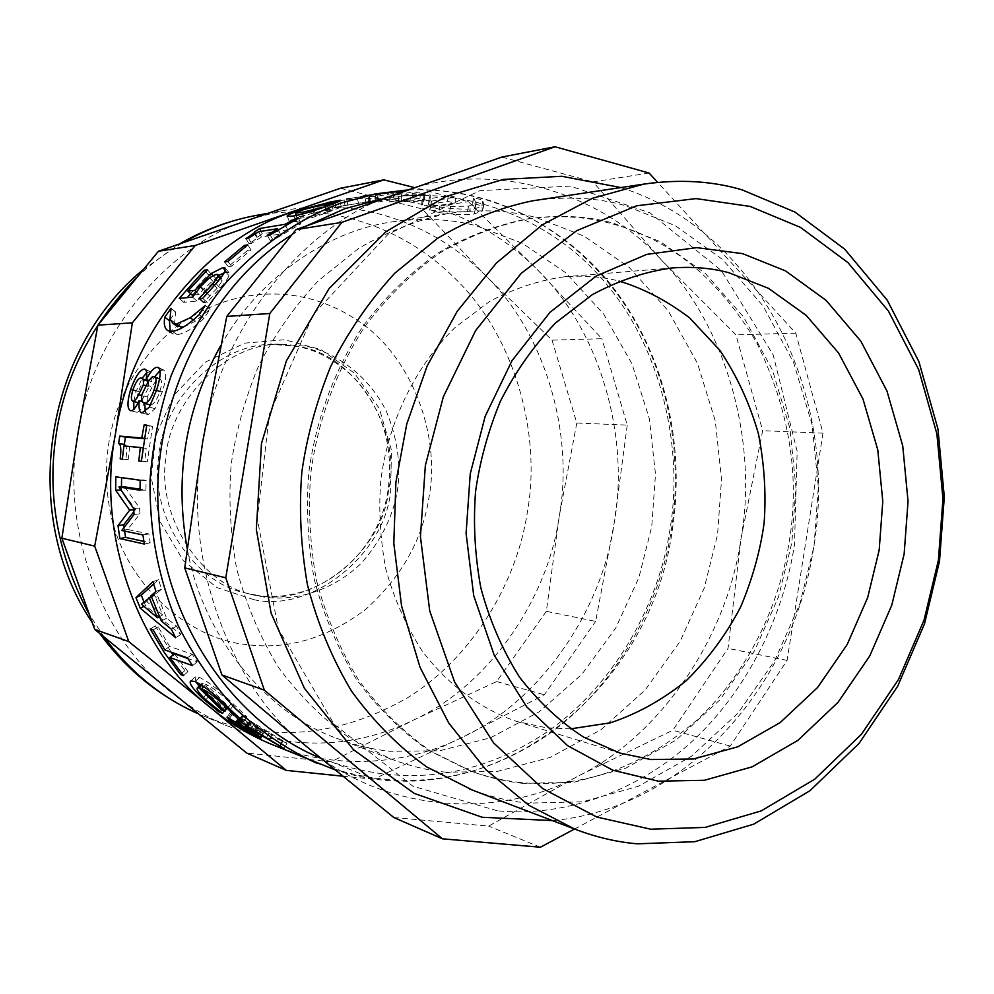 <?xml version="1.0" encoding="UTF-8"?>
<svg xmlns="http://www.w3.org/2000/svg" width="994" height="994" viewBox="0 0 994 994"><rect width="100%" height="100%" fill="white"/><g stroke="black" fill="none" stroke-linecap="round" stroke-linejoin="round"><path stroke-width="0.75" stroke-dasharray="4.97 3.73" d="M331.598 201.794C364.164 196.452 395.786 197.682 426.463 205.51C469.827 217.003 507.338 238.945 538.972 271.312C599.854 331.201 629.972 436.242 614.118 523.416C601.867 611.173 540.264 700.832 463.254 736.852C407.018 765.542 332.729 770.946 269.424 743.45M431.247 204.739L439.659 207.05C454.407 209.138 466.348 209.659 475.48 208.591L483.755 205.423L482.972 200.229L473.691 197.644L475.964 203.099L468.621 206.156L450.605 206.429L431.247 204.739M346.645 199.086L368.911 195.458L368.115 196.626L377.732 196.178L401.141 192.004L393.251 192.339L374.862 195.632L375.397 194.464L369.482 195.184L349.341 198.576M431.483 201.123L455.811 197.123L448.182 195.619L429.073 198.8L430.365 195.035L424.562 194.352L401.365 195.57L420.127 192.302L412.696 192.004L389.076 196.153L423.779 195.42L422.177 199.334L431.483 201.123L430.75 206.752L455.053 202.888L447.586 201.422L428.476 204.503L429.992 200.85L424.301 200.192L401.327 201.384L420.077 198.216L412.796 197.93L389.188 201.956L423.444 201.223L421.618 205.025L430.75 206.752M455.053 202.888L455.811 197.123M421.618 205.025L422.177 199.334M423.444 201.223L423.779 195.42M398.395 202.341L398.482 196.563M389.188 201.956L389.076 196.153M412.796 197.93L412.696 192.004M420.077 198.216L420.127 192.302M401.327 201.384L401.365 195.57M424.301 200.192L424.562 194.352M429.992 200.85L430.365 195.035M428.476 204.503L429.073 198.8M447.586 201.422L448.182 195.619M297.952 224.259L300.958 223.762L273.213 240.126L270.281 240.56L280.395 234.05L261.447 236.994L251.507 243.381L248.997 243.754C255.172 239.74 257.943 237.578 257.322 237.243L262.254 233.789L287.713 229.751L297.952 224.259L295.852 219.562M300.958 223.762L298.473 218.208M287.713 229.751L285.477 225.253M262.254 233.789L261.037 231.366M256.489 237.144L253.718 231.925M248.997 243.754L245.965 238.659M251.507 243.381L248.463 238.262M261.447 236.994L258.639 231.751M280.395 234.05L278.072 229.713M270.281 240.56L267.2 235.342M273.213 240.126L270.12 234.882M194.066 294.969L199.098 294.485L202.962 289.751L218.705 275.512M224.246 272.729L228.893 272.468L229.055 275.686C227.961 278.332 225.042 282.408 220.27 287.937L207.237 302.338L203.41 302.661L217.214 288.136L222.209 280.867L221.923 279.016L220.171 278.805L213.635 282.072L204.963 290.583L197.011 301.095L183.666 302.288L187.357 297.628M190.612 293.69L208.243 274.63L211.324 274.257L192.165 295.156M199.098 294.485L196.34 291.863M211.324 274.257L207.473 269.772M208.243 274.63L205.634 271.598M183.666 302.288L179.28 298.386M197.011 301.095L192.563 297.131M213.635 282.072L209.548 277.711M222.209 280.867L220.134 278.655M209.896 296.063L207.199 293.553M203.82 302.126L199.844 298.622M203.41 302.661L198.887 298.709M207.237 302.338L202.689 298.362M141.993 400.309L148.876 386.939L148.466 381.584M147.112 380.317L146.304 380.193C143.77 380.379 141.173 384.156 138.489 391.524C136.638 397.538 136.451 401.265 137.93 402.694M148.876 386.939L146.056 385.858M138.675 402.93L141.26 401.303M144.205 396.507L141.695 395.637M150.516 405.043C153.871 404.334 156.928 399.936 159.699 391.847C162.084 384.492 162.196 380.255 160.034 379.149L159.326 379.037C157.586 378.577 155.188 381.211 152.119 386.939L146.615 384.815M152.119 386.939L147.298 396.929L141.732 395.028M147.298 396.929C147.025 401.675 147.857 404.359 149.808 404.956M160.071 370.613L163.575 369.954C166.706 372.067 166.259 379.422 162.221 392.021L155.064 408.745L148.118 414.548L145.335 411.901M146.69 372.775L150.256 371.619C152.119 372.315 152.567 375.657 151.597 381.646L154.555 376.825M133.768 401.439L136.116 391.412L142.105 378.242M144.714 403.39L144.714 402.421C141.57 409.118 138.849 412.386 136.576 412.224L133.917 409.18M151.709 381.659L149.1 380.59M151.597 381.646L149.088 380.615M144.714 402.421L139.11 400.644M144.813 402.433L142.465 401.688M115.813 476.834L146.13 480.363L145.944 490.117L140.005 489.21M133.842 511.699L135.532 509.599L121.454 490.079L121.442 486.948M124.573 531.057L124.076 527.416M124.747 486.898L139.545 508.009L139.93 513.861L127.567 529.454L148.814 533.89L150.156 542.799L143.881 541.419M146.13 480.363L140.179 480.251M135.532 509.599L133.718 509.773M150.156 542.799L144.304 544.041M148.814 533.89L142.937 534.946M127.567 529.454L121.815 530.473M139.93 513.861L134.041 514.494M139.545 508.009L133.643 508.506M145.944 490.117L139.992 490.216M154.53 594.959L146.752 601.606L162.681 614.951L154.53 594.959L151.274 596.388M162.681 614.951L159.4 616.702M146.752 601.606L141.471 604.178M153.61 584.037L158.568 579.676L161.55 589.243L156.518 593.356L166.607 618.144L176.534 626.145L180.796 634.532L159.785 617.56M159.003 616.914L145.534 605.582L143.981 601.904M180.796 634.532L175.677 637.738M176.534 626.145L171.316 629.177M166.607 618.144L161.363 621.039M156.518 593.356L151.026 595.704M161.55 589.243L155.971 591.492M158.568 579.676L152.914 581.714M145.534 605.582L144.006 606.365M195.88 681.872L195.135 676.815L199.483 677.436C208.678 681.859 220.233 690.967 234.149 704.758L247.084 716.91L242.524 714.897L231.217 703.702C221.202 694.011 212.778 687.562 205.932 684.357L228.707 706.771L225.601 705.554L203.186 683.537L201.633 683.537C200.03 684.605 202.701 688.544 209.647 695.34L226.247 708.61L222.345 707.057L206.516 693.998L199.048 686.195M222.345 707.057L219.425 711.008M226.247 708.61L222.718 713.381M225.762 708.213L222.221 712.984M203.186 683.537L201.695 685.052M225.601 705.554L222.606 709.393M228.707 706.771L225.004 711.493M205.932 684.357L203.82 686.494M242.524 714.897L239.902 718.463M243.021 715.307L240.374 718.91M247.084 716.91L243.493 721.818M248.127 722.539L242.362 717.83L241.617 716.351L243.431 716.811L286.931 743.189L282.122 741.164L250.401 722.116L249.072 721.756L250.19 723.172L264.093 732.354L239.219 718.053L238.374 717.83L239.479 719.084L263.41 733.373L259.397 731.733L242.834 722.315L232.087 714.587L230.397 712.363L231.838 712.71L248.127 722.539L246.437 725.185M242.362 717.83L239.74 721.644M247.866 722.427L244.648 727.459M259.397 731.733L256.874 736.629M263.41 733.373L260.701 738.617M262.925 733.112L260.204 738.356M239.479 719.084L236.286 724.067M261.012 731.099L258.341 735.871M264.093 732.354L261.186 737.573M250.19 723.172L246.947 728.204M282.122 741.164L279.662 746.022M282.669 741.449L280.209 746.332M286.931 743.189L284.209 748.594M171.13 652.126L155.275 625.885L158.183 626.829L169.601 646.398L192.264 654.238L197.297 661.842L187.804 658.5M174.522 653.816L187.903 671.609L184.909 670.503L173.08 654.947M197.297 661.842L192.55 665.632M192.264 654.238L187.394 657.854M169.601 646.398L164.855 649.914M158.183 626.829L153.163 629.935M155.275 625.885L150.268 628.978M184.909 670.503L181.765 673.423M187.903 671.609L183.567 675.647M144.229 438.702L147.584 438.988L149.945 426.227L152.542 426.401L147.298 461.837L144.714 461.539L146.205 448.319L129.642 446.716L128.189 459.638L125.977 459.377C126.71 452.543 126.698 448.12 125.965 446.12M152.542 426.401L146.739 425.097M149.945 426.227L146.652 425.482M147.584 438.988L144.279 438.416M125.977 459.377L122.386 459.066M128.189 459.638L122.374 459.116M129.642 446.716L123.865 445.908M146.205 448.319L142.875 447.859M144.714 461.539L141.372 461.241M147.298 461.837L141.372 461.303M183.368 327.15L195.11 321.335L209.97 309.283L203.981 318.378C193.147 328.442 184.213 333.847 177.143 334.593L172.832 333.897L170.26 331.288M170.098 319.733L175.578 311.967L174.695 322.64L176.621 325.982M210.156 309.271L205.447 305.419M209.97 309.283L205.373 305.518M175.578 311.967L171.03 308.277M175.416 311.979L170.993 308.388M203.981 318.378L199.135 314.713M247.705 250.376L251.084 249.904L231.602 266.193L228.285 266.616L247.705 250.376L245.319 246.76M251.084 249.904L247.767 244.884M228.285 266.616L224.557 261.944M231.602 266.193L227.85 261.509M327.225 211.809L332.965 209.386L314.924 212.517L303.22 215.922L297.43 218.705L315.011 215.748L327.225 211.809L325.535 206.578M300.051 216.456L334.282 207.994L341.389 207.038L330.567 211.237C317.508 216.245 306.028 219.662 296.137 221.5L289.465 221.91C288.571 221.177 292.124 219.363 300.051 216.456L298.424 211.411M378.068 201.993L401.489 197.955L393.761 198.291L375.359 201.484L376.13 200.378L335.761 207.162L369.706 201.347L368.65 202.441L378.068 201.993L377.732 196.178M401.489 197.955L401.141 192.004M368.65 202.441L368.115 196.626M369.706 201.347L368.911 195.458M345.005 205.348L343.999 199.682M335.761 207.162L334.531 201.397M358.424 203.211L357.181 197.309M365.73 201.732L364.636 195.806M347.726 204.876L346.67 199.21M370.34 201.086L369.482 195.184M376.13 200.378L375.397 194.464M375.359 201.484L374.862 195.632M393.761 198.291L393.251 192.339M438.578 212.517C453.14 214.567 464.993 215.077 474.101 214.045L482.488 210.914L481.854 205.92L472.771 203.41L474.846 208.628L467.379 211.685L449.487 211.933L429.942 210.082L438.578 212.517L439.659 207.05M429.743 210.119L430.638 204.578M429.942 210.082L430.849 204.553M472.548 203.435L473.479 197.682M472.771 203.41L473.691 197.644M481.854 205.92L482.972 200.229M220.593 345.813C257.545 279.202 326.107 231.229 391.599 221.985C422.003 217.624 450.183 218.854 476.138 225.713L522.248 243.219L565.934 272.89L603.569 313.955L631.985 363.854L649.343 418.685L655.493 474.175L651.729 526.658L638.906 577.601L615.708 628.084L582.012 674.156L539.282 711.779L490.514 737.784L439.522 750.781L390.108 751.302C372.551 749.501 354.659 745.14 336.419 738.207C266.901 713.468 202.316 636.508 187.145 548.241M340.383 188.264L422.164 208.939L485.991 275.997L552.03 340.147L601.904 338.718L538.972 271.312L468.298 201.645L413.926 187.431M422.164 208.939L468.298 201.645M552.03 340.147L576.793 423.022L627.239 425.097L601.904 338.718M576.793 423.022L559.162 516.743L546.34 611.322L595.642 621.374L614.118 523.416L627.239 425.097M546.34 611.322L496.615 681.586L413.405 720.128L331.188 761.802L246.736 753.067M331.188 761.802L373.657 779.147L463.254 736.852L544.377 694.769L595.642 621.374M342.582 776.165L373.657 779.147M496.615 681.586L544.377 694.769M170.483 691.762C101.127 639.092 59.652 526.286 78.29 431.384C91.97 335.537 167.638 244.673 249.407 219.438L281.538 210.852C314.29 204.851 346.161 205.708 377.173 213.437C419.046 224.309 455.314 245.158 485.991 275.997C545.01 333.052 574.42 433.459 559.162 516.743C547.421 600.6 487.805 686.096 413.405 720.128C354.411 748.743 292.112 750.569 226.508 725.595C206.081 716.848 187.406 705.566 170.483 691.762M649.094 173.031L593.045 181.902L661.805 260.44L735.945 334.866L762.646 430.675L740.977 538.81L728.043 648.361L672.863 730.217L578.93 775.668L488.65 826.101L393.86 817.528M574.532 829.033L730.267 746.059L787.086 660.401L822.995 433.16L795.784 333.152L657.63 182.337M795.784 333.152L735.945 334.866M822.995 433.16L762.646 430.675M787.086 660.401L728.043 648.361M730.267 746.059L672.863 730.217M540.388 847.236L488.65 826.101M501.846 157.052L593.045 181.902M306.612 746.606C228.21 686.133 181.007 553.621 202.714 441.659C218.717 328.604 305.605 221.886 397.923 193.047C489.383 158.307 600.252 190.736 661.805 260.44C726.676 326.951 758.198 442.678 740.977 538.81C727.571 635.564 661.693 734.914 578.93 775.668C498.379 820.684 382.205 812.409 306.612 746.606M532.61 200.813C566.021 196.029 596.872 197.62 625.176 205.572L675.336 225.713L722.65 259.546L763.181 306.14L793.622 362.574L812.036 424.45L818.36 487.01L814.024 546.191L799.921 603.693L774.637 660.824L737.995 713.17L691.526 756.198L638.396 786.304L582.732 801.785L528.646 803.14C510.233 801.437 491.434 797.064 472.249 790.019M522.832 783.334C506.058 781.694 488.949 777.693 471.504 771.356L430.514 750.992C403.887 732.392 379.969 708.821 358.747 680.256C339.886 649.256 325.746 615.758 316.316 579.763C309.88 543.37 308.053 507.835 310.824 473.144C317.272 423.494 334.978 372.477 364.786 326.628C386.728 297.541 411.926 272.89 440.379 252.662C469.976 235.665 500.044 224.271 530.61 218.469C560.392 214.617 588.001 216.183 613.397 223.141L660.637 241.815L705.268 273.375L743.599 317.024L772.413 369.992L789.895 428.178L795.921 487.06L791.845 542.761L778.538 596.872L754.632 650.598L720.004 699.739L676.131 740.021L626.034 768.076L573.65 782.353L522.832 783.334M520.458 782.489C503.709 780.837 486.625 776.848 469.205 770.512L428.265 750.184C401.688 731.621 377.807 708.088 356.61 679.585C337.774 648.66 323.659 615.236 314.253 579.316C307.829 542.997 305.99 507.536 308.761 472.92C315.197 423.394 332.866 372.477 362.624 326.728C384.529 297.715 409.69 273.101 438.093 252.923C467.64 235.963 497.659 224.594 528.174 218.792C557.92 214.952 585.478 216.506 610.85 223.451C670.142 239.02 718.724 278.755 756.62 342.644C789.41 409.615 800.232 476.213 789.099 542.438C779.582 604.265 748.109 672.963 696.446 720.551C640.484 768.089 581.825 788.727 520.458 782.489M497.298 810.781L412.97 786.242L334.034 724.129L278.332 628.879L257.284 518.719L269.424 413.989L313.495 314.166L388.182 234.174L480.003 190.637L570.345 186.114L649.89 212.815L721.47 270.691L773.158 354.808L797.163 451.375L794.492 544.662C784.017 612.689 749.464 688.308 692.47 741.077C635.464 793.746 560.939 817.217 497.298 810.781M446.008 772.214C427.743 770.425 409.13 765.914 390.145 758.695L349.341 737.809C322.951 719.035 299.293 695.527 278.37 667.26C259.794 636.694 245.878 603.805 236.622 568.593C230.297 533.033 228.483 498.329 231.192 464.471C235.814 432.03 244.748 399.663 257.993 367.345C273.959 335.649 294.05 306.798 318.291 280.793L358.71 248.351C388.008 231.316 417.915 219.686 448.431 213.462C480.077 208.914 509.375 210.281 536.313 217.574L584.112 236.15L629.339 267.485L668.204 310.787L697.477 363.332L715.307 421.021L721.532 479.381L717.544 534.586L704.187 588.175L680.12 641.354L645.193 689.96L600.898 729.758L550.303 757.403L497.373 771.381L446.008 772.214M264.652 597.208L253.259 594.934C200.937 584.621 156.766 516.42 165.812 458.358C169.055 402.744 224.048 343.787 280.072 344.061L306.289 346.272C337.451 353.106 369.159 376.676 386.368 411.317C397.55 438.615 401.203 465.267 397.327 491.26C392.692 517.141 380.714 541.084 361.394 563.101C333.984 590.001 296.361 601.482 264.652 597.208M570.643 728.851L546.29 727.77L516.88 721.507C482.488 709.853 448.928 686.109 422.326 651.182C406.186 626.121 394.022 598.786 385.846 569.152C380.217 539.133 378.528 509.81 380.752 481.171C387.225 426.861 412.721 368.65 455.401 327.2L489.769 301.356C514.482 288.384 539.357 280.196 564.418 276.792C583.652 275.276 601.656 276.655 618.43 280.917L619.013 281.066M316.862 763.193C396.382 792.578 471.665 784.278 542.699 738.269C612.888 691.6 659.693 607.421 671.285 530.349C681.834 466.174 672.292 387.598 635.601 322.354C598.873 257.173 537.804 212.356 478.027 197.21C454.941 191.183 431.048 188.81 406.36 190.078M226.719 272.182L225.278 270.492M215.276 277.91L213.027 275.413M202.962 289.751L200.192 287.005M204.963 290.583L200.701 286.409M220.171 278.805L216.133 274.369M217.214 288.136L214.48 285.402M220.27 287.937L215.984 283.663M229.055 275.686L225.029 271.163M146.304 380.193L140.899 377.944M138.489 391.524L133.022 389.536M159.326 379.037L153.859 376.726M159.699 391.847L156.393 390.642M162.221 392.021L156.617 389.971M162.618 369.805L159.202 368.215M149.622 371.507L145.658 369.693M136.116 391.412L132.798 390.207M136.576 412.224L130.947 410.671M148.118 414.548L142.403 413.007M155.064 408.745L149.361 407.068M199.483 677.436L195.147 681.573M206.516 693.998L203.472 697.564M209.647 695.34L205.82 699.851M231.217 703.702L228.098 707.405M234.149 704.758L230.223 709.418M231.838 712.71L228.421 717.569M232.087 714.587L229.689 718.153M242.834 722.315L240.138 726.838M255.756 729.347L252.923 734.516M246.102 723.682L243.083 728.751M239.219 718.053L236.51 722.166M256.067 728.105L253.346 732.752M258.44 728.913L255.408 734.057M250.401 722.116L247.804 726.005M257.893 726.154L255.048 730.565M269.051 733.15L266.293 737.834M272.194 734.392L269.113 739.635M254.812 723.222L251.42 728.254M243.431 716.811L239.939 721.719M195.11 321.335L193.122 319.857M174.695 322.64L169.949 319.161M177.143 334.593L172.173 331.337M332.978 209.386L331.325 203.596L332.965 209.386M326.044 210.306L324.454 204.565M314.924 212.517L313.284 206.839M297.43 218.705L296.274 215.499M304.139 218.059L302.661 214.033M315.011 215.748L313.259 210.865M334.282 207.994L333.263 203.857M296.137 221.5L293.901 215.947M330.567 211.237L328.716 205.46M474.101 214.045L475.48 208.591M449.487 211.933L450.605 206.429M467.379 211.685L468.621 206.156M475.169 208.044L476.312 202.416M380.789 199.098C465.739 182.896 555.248 221.202 606.079 283.762C660.016 347.154 684.183 446.132 669.919 529.926C658.5 605.93 612.205 688.929 542.948 734.678C472.896 779.768 398.756 787.571 320.528 758.099M291.652 234.932L307.618 225.377M255.147 215.623C288.807 209.809 319.969 210.604 348.658 218.034C389.636 228.533 425.171 248.761 455.264 278.718C513.165 334.133 542.14 431.843 527.242 512.867C517.042 580.26 474.56 655.891 408.199 697.39C338.569 737.25 269.747 743.214 201.732 715.282L226.508 725.595M104.258 637.34L88.963 613.882M136.687 277.425C151.038 263.795 166.545 252.165 183.207 242.524M176.92 326.194C238.734 282.458 306.338 285.837 358.088 320.813C413.69 357.915 440.566 437.733 428.973 497.509C422.438 539.928 401.315 577.228 365.606 609.421C327.225 638.297 287.539 650.014 246.537 644.559C189.307 639.378 124.387 584.547 110.247 511.761C96.803 443.2 119.143 373.309 176.895 326.218M253.992 599.705L217.052 587.616L183.306 560.653L159.947 521.353L151.163 477.045L156.008 435.248L174.062 395.14L205.273 362.189L244.648 343.141L284.57 339.762L320.801 349.59L354.373 373.061L379.36 408.584L391.45 450.245L390.667 490.75C385.287 553.161 312.663 613.037 253.992 599.705M256.763 595.207L245.443 592.958C193.495 582.695 149.634 515.103 158.605 457.588C161.823 402.471 216.381 344.061 272.021 344.334L298.063 346.521C355.243 353.653 402.818 431.607 388.53 490.241C383.336 550.465 313.247 608.154 256.763 595.207M257.322 237.243L255.446 233.727M221.923 279.016L220.805 277.798M228.893 272.468L225.365 268.38M163.575 369.954L158.17 367.445M150.256 371.619L144.913 369.172M136.153 412.162L130.537 410.621M147.684 414.486L141.98 412.957M195.135 676.815L190.898 680.94M201.633 683.537L200.738 684.444M230.397 712.363L227.005 717.208M238.374 717.83L235.814 721.731M249.072 721.756L246.698 725.334M241.617 716.351L238.15 721.259M172.832 333.897L167.961 330.667M297.479 218.742L296.311 215.499M289.44 221.861L287.316 216.406M341.389 207.038L339.911 201.36M343.154 205.671L348.186 204.801M474.846 208.628L475.964 203.099M482.488 210.914L483.755 205.423M334.655 769.691C488.526 821.168 650.511 692.93 672.255 530.436C685.425 446.356 665.396 357.591 616.205 291.466C566.692 225.849 488.762 185.878 406.384 190.065M281.538 210.852L266.255 213.611M469.205 770.512L471.504 771.356M528.174 218.792L530.61 218.469M620.84 187.568C759.366 231.055 839.793 395.935 813.701 547.11C793.324 686.394 684.916 808.656 552.415 820.597M336.419 738.207L390.145 758.695M391.599 221.985L448.431 213.462M99.86 633.675L92.107 622.381M142.9 269.896L180.038 243.642M253.259 594.934L245.443 592.958C309.084 610.813 378.403 559.1 388.02 490.204C393.885 446.89 382.74 409.553 354.622 378.192C323.112 348.981 300.983 344.968 272.021 344.334L280.072 344.061M516.88 721.507L619.722 752.992M564.418 276.792L671.571 268.02"/><path stroke-width="1.49" d="M334.655 769.691L269.424 743.45C248.202 734.355 228.782 722.601 211.175 708.163C139.023 653.12 95.797 534.424 115.354 434.44C129.729 333.475 208.815 237.877 293.839 211.536L331.598 201.794M349.341 198.576L346.645 199.086M298.237 210.865L332.866 202.217L339.873 201.21L328.716 205.46C315.371 210.554 303.766 214.045 293.901 215.947L287.316 216.406C286.309 215.735 289.95 213.896 298.237 210.865L298.424 211.411M244.4 245.381L247.767 244.884L227.85 261.509L224.557 261.944L244.4 245.381L245.319 246.76M205.273 305.444L199.135 314.713C188.189 325.013 179.206 330.555 172.173 331.337L167.961 330.667C164.631 328.654 163.575 324.168 164.78 317.198L171.03 308.277L169.949 319.161L172.993 323.41L176.522 323.994L190.264 317.757L205.373 305.518M144.155 424.923L146.739 425.097L141.372 461.303L138.8 461.017L140.316 447.511L123.865 445.908L122.374 459.116L120.187 458.868C121.38 449.226 120.846 444.132 118.609 443.572L119.74 436.117L141.744 437.969L144.155 424.923L146.652 425.482M187.394 657.854L192.55 665.632L169.887 657.481L183.567 675.647L180.585 674.516L164.408 652.685L150.268 628.978L153.163 629.935L164.855 649.914L187.394 657.854M244.909 727.571L238.97 722.762L238.15 721.259L239.939 721.719L284.209 748.594L247.059 727.123L245.754 726.763L246.947 728.204L261.186 737.573L235.951 722.998L235.131 722.775L236.286 724.067L260.701 738.617L239.815 727.372L228.794 719.482L227.005 717.208L244.909 727.571L246.437 725.185M202.689 698.484C192.351 688.295 188.425 682.443 190.898 680.94L195.147 681.573C204.317 686.059 216.009 695.34 230.223 709.418L243.493 721.818L238.933 719.768L227.303 708.349C217.077 698.459 208.554 691.886 201.72 688.631L225.004 711.493L221.923 710.263L198.999 687.798L197.495 687.786C195.893 688.867 198.676 692.88 205.82 699.851L222.718 713.381L218.829 711.816L202.689 698.484L203.472 697.564M171.316 629.177L175.677 637.738L140.303 608.253L135.967 597.618L152.914 581.714L155.971 591.492L151.026 595.704L161.363 621.039L171.316 629.177M115.813 476.834L140.179 480.251L139.992 490.216L118.92 486.985L133.643 508.506L134.041 514.494L121.815 530.473L142.937 534.946L144.304 544.041L119.876 538.599L118 525.664L129.667 510.158L115.652 490.241L115.813 476.834M157.238 367.295L158.17 367.445C161.276 369.569 160.755 377.074 156.617 389.971L149.361 407.068L141.98 412.957C139.446 412.262 138.514 408.161 139.21 400.644L139.11 400.644C135.929 407.478 133.208 410.833 130.947 410.671L130.537 410.621C127.083 408.882 127.12 401.812 130.649 389.424C135.42 376.477 139.968 369.693 144.304 369.072L144.913 369.172C146.764 369.88 147.174 373.284 146.155 379.422L146.255 379.422C150.504 371.408 154.157 367.37 157.238 367.295L159.202 368.215M211.287 273.474L222.818 267.61L224.942 267.883L225.029 271.163C223.874 273.859 220.854 278.022 215.984 283.663L202.689 298.362L198.887 298.709L212.94 283.874L218.096 276.469L217.848 274.568L216.133 274.369L209.548 277.711L200.701 286.409L192.563 297.131L179.28 298.386L204.404 270.157L207.473 269.772L187.878 291.105L194.787 290.397L211.287 273.474L213.027 275.413M295.479 218.717L298.473 218.208L270.12 234.882L267.2 235.342L277.537 228.695L258.639 231.751L248.463 238.262L245.965 238.659C252.302 234.547 255.147 232.335 254.526 232.012L259.608 228.508L285.017 224.309L295.479 218.717L295.852 219.562M285.477 225.253L285.017 224.309M261.037 231.366L259.608 228.508M278.072 229.713L277.537 228.695M218.705 275.512L224.246 272.729M187.878 291.105L192.165 295.156L194.066 294.969M187.357 297.628L190.612 293.69M196.34 291.863L194.787 290.397M205.634 271.598L204.404 270.157M220.134 278.655L218.096 276.469M207.199 293.553L205.485 291.963M148.466 381.584L140.899 377.944C138.39 378.142 135.756 382.007 133.022 389.536C130.959 396.283 130.885 400.147 132.786 401.129L133.109 401.178C134.625 401.216 136.476 399.029 138.651 394.593L143.385 384.827C143.708 380.453 143.136 378.205 141.682 378.068M146.056 385.858L143.385 384.827M137.93 402.694L133.109 401.178M141.26 401.303L141.993 400.309M141.695 395.637L138.651 394.593M154.107 389.81C156.555 382.268 156.704 377.944 154.555 376.825L153.859 376.726C152.132 376.254 149.721 378.95 146.615 384.815L141.732 395.028C141.409 399.886 142.229 402.62 144.167 403.216L144.702 403.291C148.081 402.744 151.212 398.246 154.107 389.81L156.393 390.642M144.167 403.216L150.516 405.043M159.549 378.938L154.555 376.825L160.071 370.613M142.105 378.242L146.69 372.775M133.917 409.18L133.768 401.439M145.335 411.901L144.714 403.39M149.1 380.59L146.255 379.422M149.088 380.615L146.155 379.422M142.465 401.688L139.21 400.644M121.442 486.948L121.591 477.642M124.076 527.416L123.728 524.745L133.842 511.699M143.881 541.419L125.567 537.394L124.573 531.057M140.005 489.21L124.747 486.898L118.92 486.985M120.97 490.092L115.652 490.241M133.718 509.773L129.667 510.158M123.728 524.745L118 525.664M125.567 537.394L119.876 538.599M151.274 596.388L141.471 604.178L157.412 617.771L149.075 597.357M159.4 616.702L157.412 617.771M143.981 601.904L141.285 595.182L153.61 584.037M159.785 617.56L159.003 616.914M141.285 595.182L135.967 597.618M144.006 606.365L140.303 608.253M199.048 686.195L195.88 681.872M219.425 711.008L218.829 711.816M201.695 685.052L198.999 687.798M222.606 709.393L221.923 710.263M203.82 686.494L201.72 688.631M239.902 718.463L238.933 719.768M240.374 718.91L239.43 720.178M239.74 721.644L238.97 722.762M173.08 654.947L171.13 652.126M187.804 658.5L174.522 653.816L169.887 657.481M181.765 673.423L180.585 674.516M125.965 446.12L124.337 444.405L125.455 437.111L144.229 438.702M144.279 438.416L141.744 437.969M125.455 437.111L119.74 436.117M124.337 444.405L118.609 443.572M122.386 459.066L120.187 458.868M142.875 447.859L140.316 447.511M141.372 461.241L138.8 461.017M176.621 325.982L183.368 327.15M170.26 331.288L169.465 320.702L170.098 319.733M169.465 320.702L164.78 317.198M325.373 206.044L331.3 203.596L313.284 206.839L301.393 210.306L295.417 213.138L302.077 212.443L325.535 206.578M187.145 548.241C174.36 476.263 185.518 408.795 220.593 345.813M94.716 629.401L61.876 538.201L94.703 546.128L128.76 641.59L94.716 629.401L246.736 753.067L286.309 770.4L342.582 776.165M128.76 641.59L211.175 708.163L286.309 770.4M61.876 538.201L78.29 431.384L97.909 325.162L132.351 322.826L115.354 434.44L94.703 546.128M97.909 325.162L158.381 251.283L195.246 245.468L132.351 322.826M158.381 251.283L340.383 188.264L383.858 179.864L195.246 245.468M413.926 187.431L383.858 179.864M657.63 182.337L649.094 173.031L555.05 146.764L501.846 157.052L296.05 229.589L341.874 222.37L269.796 313.508L226.769 316.427L296.05 229.589M269.796 313.508L225.775 577.787L264.354 690.159L442.442 838.812L540.388 847.236L574.532 829.033M442.442 838.812L393.86 817.528L306.612 746.606L221.948 674.976L184.722 567.872L202.714 441.659L226.769 316.427M555.05 146.764L341.874 222.37M225.775 577.787L184.722 567.872M264.354 690.159L221.948 674.976M650.871 759.54L619.722 752.992L583.702 737.15C560.057 721.93 538.636 701.888 519.44 677.051C502.305 649.79 489.421 619.97 480.773 587.616C474.846 554.801 473.119 522.72 475.592 491.371C479.816 461.353 488.042 431.408 500.268 401.539C515.004 372.34 533.467 346.111 555.646 322.864L592.287 294.671C618.579 280.544 645.007 271.66 671.571 268.02C691.948 266.417 710.983 267.958 728.689 272.654L768.474 288.335L806.184 315.346L838.601 353.032L863.003 399.079L877.777 449.847L882.784 501.361L879.168 550.154L867.675 597.556L847.161 644.584L817.565 687.513L780.215 722.563L737.759 746.805L693.563 758.956L650.871 759.54M658.363 781.172L612.925 770.263L567.611 745.674L526.621 706.746L494.267 655.307L473.716 595.642L466.087 533.356L470.249 473.79L485.171 416.324L511.972 360.723L549.955 312.352L596.313 275.984L646.759 254.377L696.732 247.643L742.593 253.644L785.471 270.865L826.014 300.275L860.816 341.153L886.946 390.965L902.726 445.784L908.044 501.361L904.142 553.993L891.792 605.135L869.775 655.916L838.004 702.36L797.859 740.393L752.16 766.834L704.485 780.265L658.363 781.172M650.697 829.207L596.76 817.031L542.724 788.577L493.583 742.891L454.606 682.008L429.743 610.999L420.425 536.661L425.357 465.49L443.312 396.879L475.554 330.679L521.179 273.375L576.657 230.683L636.756 205.783L696.011 198.601L750.135 206.429L800.493 227.39L847.894 262.578L888.387 310.998L918.68 369.606L936.882 433.856L942.958 498.839L938.386 560.318L924.035 620.107L898.464 679.585L861.512 734.193L814.707 779.221L761.218 810.893L705.181 827.406L650.697 829.207M637.402 843.819C616.963 842.117 596.077 837.221 574.743 829.12L528.845 805.289L485.842 769.667L448.704 722.973L420.064 667.359L401.601 606.154L393.798 543.184L395.923 482.053L406.782 424.003L427.097 366.103L457.215 311.296L496.292 263.149L542.314 224.806L592.486 198.266L643.69 184.138C679.25 179.057 711.99 180.945 741.922 189.792L794.902 212.045L844.676 249.159L887.157 300.076L918.878 361.58L937.951 428.911L944.3 496.938L939.504 561.287L924.482 623.872L897.719 686.171L859.015 743.45L809.924 790.752L753.738 824.15L694.794 841.707L637.402 843.819M472.249 790.019L426.65 766.871C398.743 746.829 373.719 721.594 351.565 691.19C331.909 658.276 317.185 622.778 307.419 584.708C300.76 546.253 298.896 508.679 301.853 472.013C306.835 436.875 316.403 401.812 330.555 366.811C347.589 332.505 368.998 301.306 394.78 273.213L437.683 238.225C468.746 219.898 500.392 207.435 532.61 200.813L643.69 184.138M619.013 281.066C643.379 288.359 666.887 300.623 689.538 317.832L719.693 350.099C736.889 375.67 749.811 403.626 758.472 433.956C764.423 464.62 766.287 494.44 764.075 523.403C760.211 551.086 752.433 578.893 740.716 606.825C726.44 634.222 708.337 658.811 686.382 680.592C662.625 699.801 637.278 713.878 610.366 722.824L570.643 728.851M406.36 190.078L375.185 193.917L340.482 203.248C300.089 218.32 259.794 245.17 225.153 283.638C203.41 311.234 185.431 341.837 171.216 375.459C159.624 410.075 152.567 445.001 150.044 480.201C149.423 532.076 158.444 578.968 178.261 625.773C193.495 656.09 212.468 683.611 235.168 708.349C259.645 730.789 286.086 748.743 314.477 762.199L316.862 763.193M225.278 270.492L222.818 267.61M200.192 287.005L198.738 285.564M214.48 285.402L212.94 283.874M150.343 405.043L144.702 403.291M145.658 369.693L144.304 369.072M132.798 390.207L130.649 389.424M228.098 707.405L227.303 708.349M229.689 718.153L228.794 719.482M236.51 722.166L235.951 722.998M247.804 726.005L247.059 727.123M255.048 730.565L254.613 731.236M193.122 319.857L190.264 317.757M181.393 327.411L176.522 323.994M296.274 215.499L295.417 213.138M302.661 214.033L302.077 212.443M313.259 210.865L312.961 210.057M333.263 203.857L332.866 202.217M320.528 758.099C229.291 721.11 163.737 615.572 158.754 515.389C149.274 409.764 207.137 286.893 291.652 234.932M307.618 225.377L344.93 208.665L380.789 199.098M99.86 633.675C126.002 669.161 158.357 695.663 196.924 713.183C161.513 697.428 130.624 672.143 104.258 637.34M88.963 613.882C57.938 555.236 46.942 495.944 55.962 436.018C64.175 377.148 91.075 324.28 136.687 277.425M183.207 242.524C206.603 229.204 230.583 220.233 255.147 215.623L266.255 213.611M406.384 190.065L363.083 196.104M327.237 202.59L340.333 200.216M255.446 233.727L254.526 232.012M220.805 277.798L218.133 274.891M138.029 402.781L132.786 401.129M200.738 684.444L197.495 687.786M235.814 721.731L235.131 722.775M246.698 725.334L245.754 726.763M177.777 326.802L172.993 323.41M296.311 215.499L295.466 213.176M469.74 789.062L574.743 829.12M552.415 820.597L482.189 817.267L414.274 793.423L353.454 749.675L304.4 688.283L271.089 613.124L256.34 529.454L261.484 443.411L286.396 360.897L329.089 288.571L386.082 231.59L445.66 196.626L503.386 179.417L561.821 176.286L620.84 187.568M92.107 622.381C19.694 515.277 43.463 351.23 142.9 269.896M180.038 243.642C203.832 229.987 228.868 220.643 255.147 215.623"/></g></svg>
